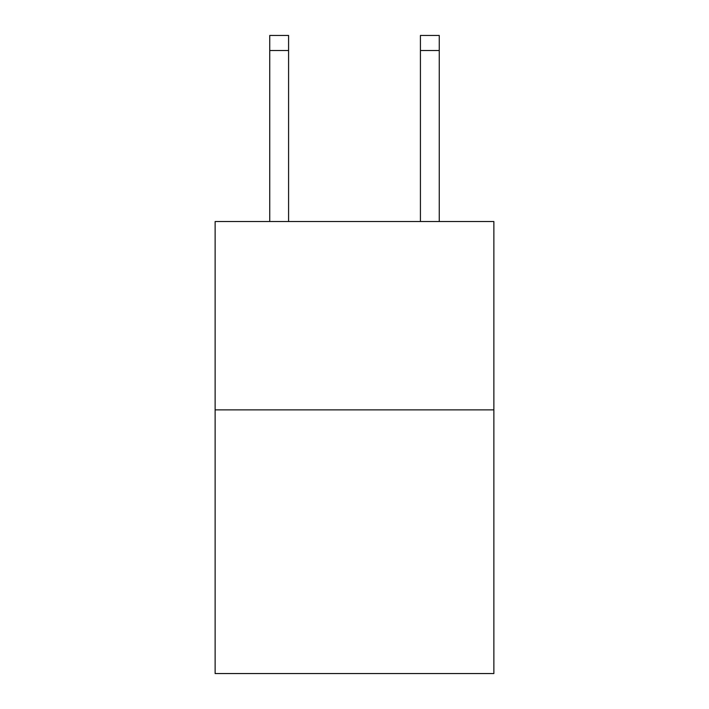 <?xml version="1.0" encoding="UTF-8"?>
<svg xmlns="http://www.w3.org/2000/svg" width="709" height="709" viewBox="0 0 709 709"><rect width="100%" height="100%" fill="white"/><g stroke="black" fill="none" stroke-linecap="round" stroke-linejoin="round"><path stroke-width="1.06" d="M493.872 409.873L493.872 673.55L215.128 673.55L215.128 221.527L493.872 221.527L493.872 409.873L215.128 409.873M288.581 221.527L288.581 50.516L269.748 50.516L269.748 35.45L288.581 35.45L288.581 50.516M269.748 221.527L269.748 50.516M439.252 221.527L439.252 35.45L420.419 35.45L420.419 221.527M288.581 35.45L269.748 35.45M420.419 50.516L439.252 50.516"/></g></svg>
